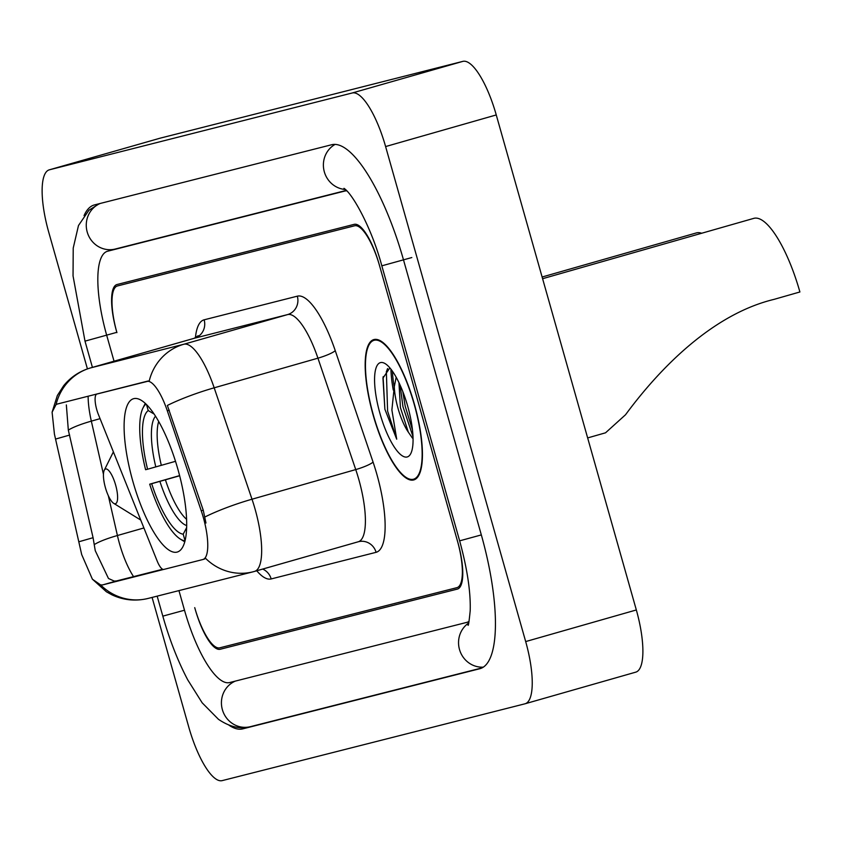 <?xml version="1.0" encoding="UTF-8"?>
<svg xmlns="http://www.w3.org/2000/svg" width="842" height="842" viewBox="0 0 842 842"><rect width="100%" height="100%" fill="white"/><g stroke="black" fill="none" stroke-linecap="round" stroke-linejoin="round"><path stroke-width="1.26" d="M146.824 381.373A40.616 11.872 -105.9 0 1 167.305 410.791L201.238 510.778A40.616 11.872 -105.9 0 1 203.332 517.514A40.616 11.872 -105.9 0 1 202.975 559.488A40.616 11.872 -105.9 0 1 202.88 559.52L163.832 569.424A15.04 4.399 74.1 0 1 157.128 560.919L98.388 414.485A15.04 4.399 74.1 0 1 96.735 409.601A15.04 4.399 74.1 0 1 96.862 394.056A15.04 4.399 74.1 0 1 96.904 394.045L149.234 380.921A52.646 50.352 75.8 0 1 183.851 344.241A60.171 17.587 74.1 0 1 214.184 387.815A52.646 8.315 161.3 0 0 167.369 405.444L203.248 510.199L205.964 523.019M177.999 469.647A79.727 23.313 -105.9 0 0 133.489 398.729A79.727 23.313 -105.9 0 0 132.794 481.119A79.727 23.313 -105.9 0 0 177.294 552.036A79.727 23.313 -105.9 0 0 177.999 469.647M219.815 647.814L456.943 587.653A45.131 13.198 -105.9 0 0 457.048 587.621A45.131 13.198 -105.9 0 0 457.448 540.985L379.626 265.977A45.131 13.198 -105.9 0 0 354.545 225.803L117.427 285.964A45.131 13.198 -105.9 0 0 117.312 285.996A45.131 13.198 -105.9 0 0 116.922 332.632L116.512 331.19A45.131 13.198 -105.9 0 1 116.912 284.543A45.131 13.198 -105.9 0 1 117.017 284.522L354.135 224.361A45.131 13.198 -105.9 0 1 379.216 264.535L457.859 542.427A45.131 13.198 -105.9 0 1 457.459 589.074A45.131 13.198 -105.9 0 1 457.353 589.095L220.225 649.256A45.131 13.198 -105.9 0 1 195.144 609.082L194.734 607.64A45.131 13.198 -105.9 0 0 219.815 647.814M346.809 190.86A81.232 23.744 -105.9 0 0 344.715 191.071L107.597 251.232A81.232 23.744 -105.9 0 0 107.397 251.284A81.232 23.744 -105.9 0 0 106.681 335.232L114.038 361.197M178.946 590.61L184.503 610.229A81.232 23.744 -105.9 0 0 229.645 682.546L466.773 622.385A81.232 23.744 -105.9 0 0 466.973 622.333A81.232 23.744 -105.9 0 0 469.057 621.354M152.086 597.42L188.766 727.056A60.171 17.587 -105.9 0 0 222.204 780.618L524.998 703.796A60.171 17.587 -105.9 0 0 525.145 703.754A60.171 17.587 -105.9 0 0 525.682 641.572L385.604 146.561A60.171 17.587 -105.9 0 0 352.167 92.999L49.362 169.821A60.171 17.587 -105.9 0 0 49.215 169.863A60.171 17.587 -105.9 0 0 48.689 232.045L87.421 368.912M525.292 703.712L635.657 672.179A60.171 17.587 -105.9 0 0 635.805 672.137A60.171 17.587 -105.9 0 0 636.331 609.955L496.254 114.944A60.171 17.587 -105.9 0 0 462.816 61.382L160.022 138.204A60.171 17.587 -105.9 0 0 159.875 138.246A60.171 17.587 -105.9 0 0 159.727 138.288M228.877 725.109A129.363 37.827 -105.9 0 0 242.759 728.867L479.877 668.706A129.363 37.827 -105.9 0 0 480.193 668.622A129.363 37.827 -105.9 0 0 481.329 534.923L403.507 259.925A129.363 37.827 -105.9 0 0 331.611 144.75L94.493 204.911A129.363 37.827 -105.9 0 0 94.178 204.995A129.363 37.827 -105.9 0 0 84.063 215.615M414.485 404.507A72.959 21.334 -105.9 0 0 373.753 339.61A72.959 21.334 -105.9 0 0 373.122 415.001A72.959 21.334 -105.9 0 0 413.843 479.908A72.959 21.334 -105.9 0 0 414.485 404.507M254.716 571.35L358.166 541.795A60.171 17.587 -105.9 0 0 358.313 541.753A60.171 17.587 -105.9 0 0 358.839 479.572A60.171 17.587 -105.9 0 0 355.734 469.583L317.929 358.176L214.184 387.815L252 499.222A60.171 17.587 74.1 0 1 255.105 509.21A60.171 17.587 74.1 0 1 254.568 571.392A60.171 17.587 74.1 0 1 254.421 571.434A52.646 50.352 -104.2 0 1 253.042 571.813A52.646 50.352 -104.2 0 1 205.574 558.33L204.238 559.13M162.643 569.245L116.417 580.969L114.228 581.075L108.471 578.475L95.251 550.668L93.073 537.701L68.328 430.125L66.35 404.928M163.495 569.466L102.735 584.885L100.661 584.948L92.399 579.201L81.685 554.552L54.425 434.104L52.099 412.201L56.056 404.56L57.214 404.065L148.181 380.984M392.404 371.185A60.171 17.587 -105.9 0 0 394.182 386.994M373.332 414.948A72.201 21.113 -105.9 0 0 413.643 479.182A72.201 21.113 -105.9 0 0 414.275 404.56A72.201 21.113 -105.9 0 0 373.964 340.336A72.201 21.113 -105.9 0 0 373.332 414.948M389.857 367.88L382.952 378.132L384.878 409.254L396.708 439.187L391.888 409.949L394.298 386.657A34.006 9.946 -105.9 0 0 397.992 408.254A34.006 9.946 -105.9 0 0 408.317 432.125L400.413 407.56L398.961 382.678M394.298 386.657L396.172 377.258M407.707 406.233A49.047 14.346 -105.9 0 0 385.183 363.649A49.047 14.346 -105.9 0 0 379.9 413.285A49.047 14.346 -105.9 0 0 410.843 453.459A49.047 14.346 -105.9 0 0 407.707 406.233M408.317 432.125L412.412 438.082M396.708 439.187L387.604 411.128L386.362 371.743L387.604 368.554M412.506 430.157L405.17 406.107L402.802 391.572M384.878 409.254L383.099 377.29M413.012 436.693L402.971 406.739L400.097 385.131M146.55 404.665L148.213 410.549A64.687 18.913 -105.9 0 0 147.582 469.215L175.494 461.321M587.653 437.924L605.535 432.809L625.522 414.759C660.602 367.196 713.195 314.055 773.998 299.384L799.9 291.974A82.737 24.186 -105.9 0 0 753.716 218.383L542.595 278.702M179.609 475.614L149.697 484.182A71.602 20.934 -105.9 0 0 180.42 539.133L183.714 541.174A74.612 21.818 -105.9 0 0 184.819 541.795M145.287 403.444A74.612 21.818 -105.9 0 0 144.677 404.56L142.961 408.033A71.602 20.934 -105.9 0 0 145.603 469.71L147.582 469.215M180.42 539.133A71.602 20.934 -105.9 0 0 185.061 540.88M145.982 404.097A71.602 20.934 -105.9 0 0 142.961 408.033M149.697 484.182L151.676 483.687A64.687 18.913 -105.9 0 0 183.198 534.186L185.072 540.806M183.198 534.186L186.682 527.534M179.651 475.772L151.676 483.687M154.012 413.98L148.213 410.549M105.408 487.665A18.05 5.273 -105.9 0 0 113.691 503.337A18.05 5.273 -105.9 0 0 115.638 485.066A18.05 5.273 -105.9 0 0 104.25 470.289A18.05 5.273 -105.9 0 0 105.408 487.665M701.66 233.255A82.737 24.186 -105.9 0 0 696.397 232.918L542.111 277.007M201.238 510.778L203.248 510.199M167.305 410.791L169.305 410.222M203.08 559.456L204.438 559.067M92.42 367.375L85 341.147L116.838 332.327M482.077 667.895L250.421 726.667A24.071 23.018 -104.2 0 1 222.698 710.722A24.071 23.018 -104.2 0 1 235.328 681.104M250.421 726.667C240.454 729.425 229.803 726.983 218.478 719.331L202.185 702.828L187.745 679.883C177.904 661.191 169.589 639.952 162.822 616.144L184.503 610.218M100.177 203.469A24.071 23.018 75.8 0 0 87.536 233.087A24.071 23.018 75.8 0 0 115.259 249.032L346.357 190.397M335.063 144.414A24.071 23.018 75.8 0 0 324.023 170.642A24.071 23.018 75.8 0 0 345.409 189.492M411.812 257.547L381.826 265.83L459.648 540.838C467.268 568.76 470.783 592.073 470.194 610.776C469.068 621.954 468.32 626.69 467.973 624.996M481.329 534.912L459.648 540.838M483.371 667.148A24.071 23.018 -104.2 0 1 459.837 650.613A24.071 23.018 -104.2 0 1 468.647 623.038M160.022 138.204L49.362 169.821M462.816 61.382L352.167 92.999M496.254 114.944L385.604 146.561M636.331 609.955L525.682 641.572M250.737 726.583L242.759 728.867M480.508 668.527L479.877 668.706M115.586 248.948L107.597 251.232M346.515 190.555L344.715 191.071M195.407 337.853A75.212 21.987 74.1 0 1 204.143 319.813L297.321 296.173A75.212 21.987 74.1 0 1 335.242 350.64L373.059 462.058A75.212 21.987 74.1 0 1 376.09 552.32L271.177 578.938A15.04 14.388 75.8 0 0 262.693 569.076M271.177 578.938A75.212 21.987 74.1 0 1 256.747 570.781M204.964 516.956A52.646 8.315 161.3 0 1 252 499.222L355.734 469.583A15.04 2.379 -18.7 0 0 373.059 462.058M94.272 544.606A40.616 7.083 167.2 0 1 117.417 535.523L108.334 495.728M133.552 576.623A48.141 14.072 74.1 0 1 119.48 543.627A48.141 14.072 74.1 0 1 117.417 535.523L143.908 527.955M100.661 584.948A52.646 50.352 75.8 0 0 148.129 598.43L253.042 571.813L358.555 541.69A15.04 14.388 75.8 0 0 358.376 541.732M56.056 404.56A52.646 50.352 -104.2 0 1 90.662 367.88L183.851 344.241L287.585 314.592L194.407 338.242A60.171 17.587 -105.9 0 0 194.26 338.273A60.171 17.587 -105.9 0 0 194.113 338.326M52.099 412.201L57.34 395.529L63.676 385.689C70.781 377.016 79.727 371.101 90.515 367.922A60.171 17.587 74.1 0 1 90.662 367.88L194.407 338.242A15.04 14.388 75.8 0 0 204.143 319.813M68.328 430.125A40.616 7.083 167.2 0 1 91.336 421.137A48.141 14.072 74.1 0 1 88.126 396.224M103.45 474.278L91.336 421.137L100.061 418.653M335.242 350.64A15.04 2.379 -18.7 0 1 317.929 358.176A60.171 17.587 -105.9 0 0 287.585 314.592A15.04 14.388 75.8 0 0 297.321 296.173M376.09 552.32A15.04 14.388 75.8 0 0 358.555 541.69M55.656 439.05L69.665 435.051M79.064 541.711L93.073 537.701M102.735 584.885L116.417 580.969M390.93 369.196A60.171 17.587 -105.9 0 0 393.267 390.057M158.675 421.547A55.656 16.272 -105.9 0 0 161.327 465.363M159.896 481.392A57.856 16.914 -105.9 0 0 186.724 525.566M155.486 416.222A57.856 16.914 -105.9 0 0 155.802 466.921M165.421 479.835A55.656 16.272 -105.9 0 0 186.629 519.356M202.975 559.488L204.343 559.099M162.822 616.144L157.159 596.136M343.968 188.334C352.63 193.576 372.038 228.866 381.826 265.83M99.419 203.659L88.905 210.258L78.485 225.519L73.222 248.085L73.044 275.881L85 341.147M159.875 138.246L49.215 169.863M635.805 672.137L525.145 703.754M115.48 248.969L107.397 251.284M468.962 621.764L466.973 622.333M92.399 579.191L106.45 591.81L111.786 594.757C123.427 600.241 135.541 601.462 148.129 598.43M90.515 367.922L194.26 338.273L198.175 335.705M416.579 478.34L413.643 479.182M376.9 339.494L373.964 340.336M382.963 378.132L383.205 376.616M113.691 503.337L140.74 520.061M104.25 470.289L113.386 451.87"/></g></svg>
